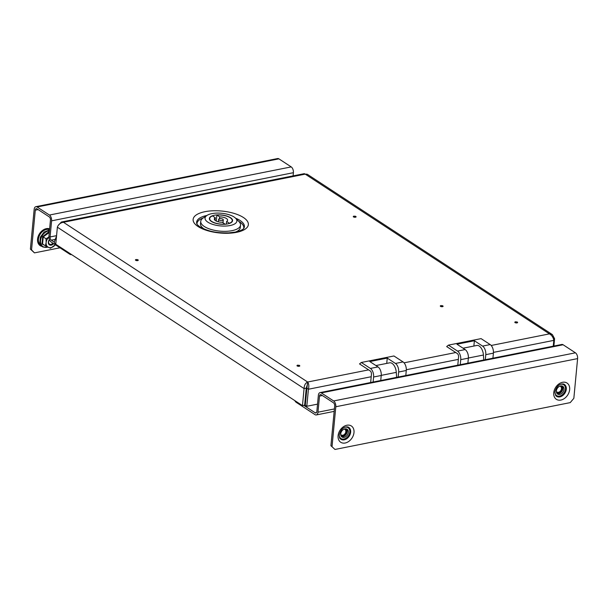 <?xml version="1.0" encoding="UTF-8"?>
<svg xmlns="http://www.w3.org/2000/svg" width="608" height="608" viewBox="0 0 608 608"><rect width="100%" height="100%" fill="white"/><g stroke="black" fill="none" stroke-linecap="round" stroke-linejoin="round"><path stroke-width="0.91" d="M441.089 305.915L442.373 305.657L441.089 305.915M441.013 305.604A1.406 0.562 5.4 0 0 440.701 305.672A1.406 0.562 5.4 0 0 440.542 306.379A1.406 0.562 5.4 0 0 442.502 306.675A1.406 0.562 5.4 0 0 442.852 305.923A1.406 0.562 5.4 0 0 442.761 305.87A1.406 0.562 5.4 0 0 442.677 305.824M515.614 322.134L516.891 321.883L515.614 322.134M515.538 321.83A1.406 0.562 5.4 0 0 515.227 321.898A1.406 0.562 5.4 0 0 515.067 322.605A1.406 0.562 5.4 0 0 517.02 322.894A1.406 0.562 5.4 0 0 517.37 322.141A1.406 0.562 5.4 0 0 517.286 322.088A1.406 0.562 5.4 0 0 517.195 322.05M354.076 216.463L355.353 216.212L354.076 216.463M354 216.159A1.406 0.562 5.4 0 0 353.689 216.228A1.406 0.562 5.4 0 0 353.529 216.934A1.406 0.562 5.4 0 0 355.482 217.231A1.406 0.562 5.4 0 0 355.832 216.471A1.406 0.562 5.4 0 0 355.748 216.418A1.406 0.562 5.4 0 0 355.657 216.38M297.783 365.507L299.06 365.256L297.783 365.507M297.707 365.203A1.406 0.562 5.4 0 0 297.396 365.271A1.406 0.562 5.4 0 0 297.236 365.978A1.406 0.562 5.4 0 0 299.189 366.267A1.406 0.562 5.4 0 0 299.539 365.514A1.406 0.562 5.4 0 0 299.455 365.461A1.406 0.562 5.4 0 0 299.364 365.416M136.245 259.836L137.522 259.586L136.245 259.836M136.169 259.532A1.406 0.562 5.4 0 0 135.858 259.601A1.406 0.562 5.4 0 0 135.698 260.308A1.406 0.562 5.4 0 0 137.651 260.596A1.406 0.562 5.4 0 0 138.001 259.844A1.406 0.562 5.4 0 0 137.917 259.791A1.406 0.562 5.4 0 0 137.826 259.745M243.641 228.57A23.484 9.325 5.4 0 0 238.617 221.251M553.462 338.922L554.58 338.694L552.391 334.613L549.434 333.876C551.844 335.251 553.303 337.41 553.804 340.374L553.257 346.165M371.207 376.732L308.423 389.234L306.903 388.238L307.64 382.022C308.864 383.64 309.122 386.042 308.423 389.234L306.812 406.273L317.536 404.138M306.903 388.238L305.292 405.278L306.812 406.273M61.37 222.034L304.296 173.66L305.231 174.131L63.437 222.277L307.64 382.022C305.391 383.101 304.198 385.29 304.076 388.573L306.25 388.14L304.646 405.179L302.465 405.612L304.076 388.573L57.372 227.194C58.322 224.458 60.344 222.824 63.437 222.277L61.37 222.034L58.163 225.522M307.412 384.454L306.25 388.14M57.372 227.194L55.761 244.234L302.465 405.612M491.196 345.473L549.434 333.876L305.231 174.131L307.192 174.215L552.391 334.613M554.58 338.694L553.888 346.043M203.323 217.907A23.484 9.325 5.4 0 0 197.015 224.17M562.111 385.989A4.659 3.42 -56.8 0 1 562.377 390.45A4.659 3.42 -56.8 0 1 558.638 393.703A4.659 3.42 -56.8 0 1 557.11 393.634M560.584 385.928A4.659 3.42 -56.8 0 1 562.734 386.285A4.659 3.42 -56.8 0 1 563.684 390.769A4.659 3.42 -56.8 0 1 559.778 394.448A4.659 3.42 -56.8 0 1 557.627 394.09A4.659 3.42 -56.8 0 1 556.677 389.599A4.659 3.42 -56.8 0 1 560.584 385.928M341.46 436.574A4.659 3.42 123.2 0 0 342.988 436.643A4.659 3.42 123.2 0 0 346.72 433.39A4.659 3.42 123.2 0 0 346.461 428.929M344.128 437.388A4.659 3.42 123.2 0 0 348.034 433.709A4.659 3.42 123.2 0 0 347.077 429.225A4.659 3.42 123.2 0 0 344.934 428.868A4.659 3.42 123.2 0 0 341.02 432.539A4.659 3.42 123.2 0 0 341.977 437.03A4.659 3.42 123.2 0 0 344.128 437.388M334.164 411.38L316.297 414.945A4.499 2.485 -101.3 0 1 315.028 414.641L296.263 402.367A4.499 2.485 -101.3 0 1 294.85 400.634M316.494 412.558L315.202 412.817L303.787 405.354M334.978 449.456L330.919 445.71L334.978 449.456L570.236 402.618L573.846 398.316L577.6 358.606A4.499 2.485 78.7 0 0 575.426 352.815L563.107 344.759L321.313 392.905L333.632 400.961L575.426 352.815M316.297 414.945A4.499 2.485 -101.3 0 0 317.976 412.201L319.504 396.082A2.5 1.383 -101.3 0 1 320.439 394.562A2.5 1.383 -101.3 0 1 321.146 394.729L333.458 402.785A2.5 1.383 -101.3 0 1 334.666 406.007L330.919 445.71M333.632 400.961A4.499 2.485 -101.3 0 1 335.806 406.752L332.052 446.454M315.202 412.817A2.5 1.383 -101.3 0 0 315.902 412.984A2.5 1.383 -101.3 0 0 316.844 411.456L318.364 395.344A4.499 2.485 -101.3 0 1 320.051 392.601L561.838 344.462A4.499 2.485 78.7 0 1 563.107 344.759M321.313 392.905A4.499 2.485 -101.3 0 0 320.051 392.601M306.234 388.041L307.078 387.874M306.174 389.021L306.842 388.892M345.162 428.822A3.998 2.926 -56.8 0 1 345.58 429.035A3.998 2.926 -56.8 0 1 344.706 435.206A3.998 2.926 -56.8 0 1 341.194 435.716A3.998 2.926 -56.8 0 1 340.845 435.434M345.58 429.035A3.998 2.926 -56.8 0 1 344.721 435.214A3.998 2.926 -56.8 0 1 341.202 435.723M344.12 429.119A3.329 2.44 -56.8 0 1 344.926 429.408A3.329 2.44 -56.8 0 1 344.219 434.56A3.329 2.44 -56.8 0 1 341.278 434.978A3.329 2.44 -56.8 0 1 340.693 434.355M398.172 377.044L398.65 372.012A6.658 3.678 -101.3 0 0 395.436 363.447L403.058 361.927A6.658 3.678 78.7 0 1 406.273 370.492L405.802 375.531M403.058 361.927L393.954 355.976L361.281 362.482L370.386 368.433L378.009 366.92A6.658 3.678 78.7 0 1 381.224 375.486L373.601 376.998L373.122 382.037M370.66 382.523L371.442 374.292A2.668 1.474 78.7 0 0 370.15 370.872L359.533 363.926L361.281 362.482M373.601 376.998A6.658 3.678 -101.3 0 0 370.386 368.433M380.745 380.517L381.224 375.486M395.436 363.447L387.243 358.089L369.816 361.562L378.009 366.92M387.243 358.089L386.741 363.402M396.614 377.355L396.294 372.377L381.231 375.379M375.919 365.552L389.644 362.824A8.656 4.78 78.7 0 1 396.294 372.377M485.306 359.7L485.784 354.662A6.658 3.678 -101.3 0 0 482.57 346.096L490.192 344.576A6.658 3.678 78.7 0 1 493.407 353.149L492.928 358.18M490.192 344.576L481.088 338.626L448.415 345.131L457.512 351.09L465.143 349.57A6.658 3.678 78.7 0 1 468.358 358.135L460.735 359.655L460.256 364.686M457.794 365.172L458.569 356.949A2.668 1.474 78.7 0 0 457.284 353.522L446.667 346.575L448.415 345.131M460.735 359.655A6.658 3.678 -101.3 0 0 457.512 351.09M467.879 363.166L468.358 358.135M482.57 346.096L474.377 340.738L456.95 344.212L465.143 349.57M474.377 340.738L473.875 346.051M483.748 360.004L483.428 355.034L468.365 358.028M463.053 348.202L476.778 345.473A8.656 4.78 78.7 0 1 483.428 355.034M222.878 219.207A2.333 0.927 5.4 0 0 220.316 218.637A2.333 0.927 5.4 0 0 218.652 219.366A2.333 0.927 5.4 0 0 219.062 219.959A2.333 0.927 5.4 0 0 221.624 220.529A2.333 0.927 5.4 0 0 223.288 219.8A2.333 0.927 5.4 0 0 222.878 219.207M229.391 223.448L229.414 223.25A11.324 4.499 5.4 0 0 232.241 220.651A11.324 4.499 5.4 0 0 230.227 217.74A11.324 4.499 5.4 0 0 216.881 215.05L219.67 216.874L219.496 218.751M229.414 223.25L226.624 221.426A6.658 2.645 5.4 0 0 227.597 220.21A6.658 2.645 5.4 0 0 226.412 218.5A6.658 2.645 5.4 0 0 219.67 216.874M211.44 221.479A11.658 4.628 5.4 0 0 224.238 224.299A11.658 4.628 5.4 0 0 232.575 220.681A11.658 4.628 5.4 0 0 230.5 217.687A11.658 4.628 5.4 0 0 217.702 214.867A11.658 4.628 5.4 0 0 209.365 218.485A11.658 4.628 5.4 0 0 211.44 221.479M234.042 216.98A15.983 6.346 5.4 0 0 206.88 215.49A15.983 6.346 5.4 0 0 207.898 222.186A15.983 6.346 5.4 0 0 228.73 225.766A15.983 6.346 5.4 0 0 235.577 218.204A15.983 6.346 5.4 0 0 234.042 216.98M206.857 215.49A23.978 9.523 -174.6 0 0 196.794 223.683C196.688 224.139 197.722 225.196 199.903 226.837C209.958 232.431 219.009 232.993 228.866 232.864L235.592 232.043C243.641 230.113 243.983 228.053 243.945 228.144A23.978 9.523 -174.6 0 0 240.122 220.514A23.978 9.523 -174.6 0 0 235.562 218.196L238.883 221.51A19.98 7.934 -174.6 0 1 240.517 225.112A19.98 7.934 -174.6 0 1 226.229 231.321A19.98 7.934 -174.6 0 1 204.288 226.488A19.98 7.934 -174.6 0 1 200.731 221.35A19.98 7.934 -174.6 0 1 203.011 218.12L206.88 215.49A23.978 9.523 -174.6 0 1 206.895 215.483M200.731 221.35L200.503 223.79A19.98 7.934 5.4 0 0 204.06 228.92A19.98 7.934 5.4 0 0 204.364 229.117M235.494 232.058A19.98 7.934 5.4 0 0 240.289 227.552L240.517 225.112M226.366 224.124L226.624 221.426M216.311 221.107L216.881 215.05M212.526 215.916L215.316 217.74A6.658 2.645 5.4 0 0 214.335 218.956A6.658 2.645 5.4 0 0 222.27 222.292L225.059 224.116A11.324 4.499 5.4 0 1 209.699 218.515A11.324 4.499 5.4 0 1 212.526 215.916M215.072 220.332L215.316 217.74M55.928 242.486L55.966 242.106M56.544 236.01L54.507 241.391A1.33 0.737 -101.3 0 0 54.88 243.329A13.323 7.357 -101.3 0 0 55.769 244.211M55.906 244.332A13.323 7.357 -101.3 0 0 57.593 245.434M560.819 385.89A3.998 2.926 -56.8 0 1 560.979 385.951A3.998 2.926 -56.8 0 1 561.23 386.095A3.998 2.926 -56.8 0 1 561.579 390.868A3.998 2.926 -56.8 0 1 557.088 392.92A3.998 2.926 -56.8 0 1 556.844 392.783A3.998 2.926 -56.8 0 1 556.495 392.494M561.23 386.095A3.998 2.926 -56.8 0 1 561.602 390.876A3.998 2.926 -56.8 0 1 557.11 392.928A3.998 2.926 -56.8 0 1 556.852 392.783M559.778 386.179A3.329 2.44 -56.8 0 1 560.371 386.346A3.329 2.44 -56.8 0 1 560.584 386.468A3.329 2.44 -56.8 0 1 560.888 390.45A3.329 2.44 -56.8 0 1 557.148 392.16A3.329 2.44 -56.8 0 1 556.936 392.046A3.329 2.44 -56.8 0 1 556.35 391.423M71.432 254.486A4.499 2.485 -101.3 0 1 71.144 254.577A4.499 2.485 -101.3 0 1 69.874 254.273L51.11 241.999A4.499 2.485 -101.3 0 1 48.936 236.208L50.456 220.088A2.5 1.383 -101.3 0 0 49.248 216.874L36.928 208.81A2.5 1.383 -101.3 0 0 36.229 208.643A2.5 1.383 -101.3 0 0 35.294 210.17L38.137 209.6M54.431 242.235L51.285 240.175L55.275 239.377M31.54 249.873L34.458 252.875L30.4 249.128L31.54 249.873L35.294 210.17M59.972 247.798L34.458 252.875M30.4 249.128L34.154 209.426A4.499 2.485 -101.3 0 1 35.834 206.69L277.628 158.544A4.499 2.485 78.7 0 1 278.897 158.848L37.103 206.986L49.423 215.042L291.217 166.904L278.897 158.848M49.423 215.042A4.499 2.485 -101.3 0 1 51.596 220.833L50.076 236.953A2.5 1.383 -101.3 0 0 51.285 240.175M293.086 175.894L293.39 172.695A4.499 2.485 78.7 0 0 291.217 166.904M37.103 206.986A4.499 2.485 -101.3 0 0 35.834 206.69M48.959 240.586A3.329 2.44 123.2 0 0 49.499 239.841M49.392 239.552A3.998 2.926 123.2 0 0 48.838 244.31A3.998 2.926 123.2 0 0 52.926 244.34A3.998 2.926 123.2 0 0 53.641 243.656M52.957 243.208A3.329 2.44 -56.8 0 1 52.44 243.694A3.329 2.44 -56.8 0 1 49.506 244.12A3.329 2.44 -56.8 0 1 49.461 239.742M44.452 245.206L41.99 244.021L42.689 236.641L48.762 231.808L49.286 232.53M42.568 243.975L45.364 245.807L46.147 242.584L46.026 238.777L43.229 236.945L42.568 243.975L41.99 244.021L42.568 243.975M55.351 244.773L50.479 248.231L45.364 245.807M49.286 232.492L43.229 236.945L42.689 236.641M49.37 236.778L46.026 238.777M55.29 244.728A6.658 4.879 -56.8 0 1 53.823 246.232A6.658 4.879 -56.8 0 1 48.374 247.319A6.658 4.879 -56.8 0 1 46.147 242.584A6.658 4.879 123.2 0 1 48.914 237.166M198.064 226.533A27.74 11.012 5.4 0 0 236.527 232.347A27.74 11.012 5.4 0 0 243.413 217.504A27.74 11.012 5.4 0 0 204.949 211.69A27.74 11.012 5.4 0 0 198.064 226.533M307.64 382.022L368.638 369.877M404.062 362.824L455.772 352.526M493.445 352.389L553.804 340.374M406.319 369.74L458.341 359.381M554.876 392.114A6.46 4.735 123.2 0 0 560.021 395.99A6.46 4.735 123.2 0 0 565.463 389.135A6.46 4.735 123.2 0 0 559.824 384.552M555.727 395.565A7.114 5.214 123.2 0 0 561.974 396.051A7.114 5.214 123.2 0 0 566.299 389.226A7.114 5.214 123.2 0 0 563.32 383.952C559.269 383.716 556.457 386.407 554.884 392.023L555.727 395.565M569.65 389.591A9.72 7.129 123.2 0 0 562.537 382.295A9.72 7.129 123.2 0 0 553.744 392.76A9.72 7.129 123.2 0 0 560.857 400.064A9.72 7.129 123.2 0 0 569.65 389.591M344.166 427.492A6.46 4.735 -56.8 0 1 349.813 432.075A6.46 4.735 -56.8 0 1 344.371 438.93A6.46 4.735 -56.8 0 1 339.218 435.054M347.67 426.892A7.114 5.214 -56.8 0 1 350.649 432.166A7.114 5.214 -56.8 0 1 346.317 438.991A7.114 5.214 -56.8 0 1 340.07 438.505C339.697 438.626 339.416 437.448 339.226 434.956C340.799 429.347 343.619 426.656 347.67 426.892M353.993 432.531A9.72 7.129 -56.8 0 1 345.207 443.004A9.72 7.129 -56.8 0 1 338.094 435.7A9.72 7.129 -56.8 0 1 346.887 425.235A9.72 7.129 -56.8 0 1 353.993 432.531M305.246 398.787L305.923 398.65M335.806 406.752L577.6 358.606M317.976 412.201L334.392 408.933M319.504 396.082L322.346 395.519M306.257 395.124L305.581 395.261M406.273 370.492L398.65 372.012M493.407 353.149L485.784 354.662M40.812 245.29A9.074 6.65 -56.8 0 1 38.418 239.21A9.074 6.65 -56.8 0 1 49.567 229.558M41.83 246.377A9.72 7.129 -56.8 0 1 37.574 239.119A9.72 7.129 -56.8 0 1 49.636 228.806M56.574 235.661L50.076 236.953M51.596 220.833L293.39 172.695M49.446 230.774A8.96 6.566 123.2 0 0 44.886 232.712A8.96 6.566 123.2 0 0 40.668 242.98A8.96 6.566 123.2 0 0 47.857 247.068M136.336 259.449L135.858 259.601M137.476 259.555L137.917 259.791M297.874 365.119L297.396 365.271M299.014 365.226L299.455 365.461M354.168 216.076L353.689 216.228M355.308 216.182L355.748 216.418M515.706 321.746L515.227 321.898M516.846 321.852L517.286 322.088M441.18 305.52L440.701 305.672M442.32 305.626L442.761 305.87M218.416 221.829L218.652 219.366M232.142 221.745L232.241 220.651M209.593 219.61L209.699 218.515M223.007 222.779L223.288 219.8M48.062 247.167L42.864 247.046L39.801 243.056L40.333 237.173L44.095 232.036L49.522 229.976"/></g></svg>
